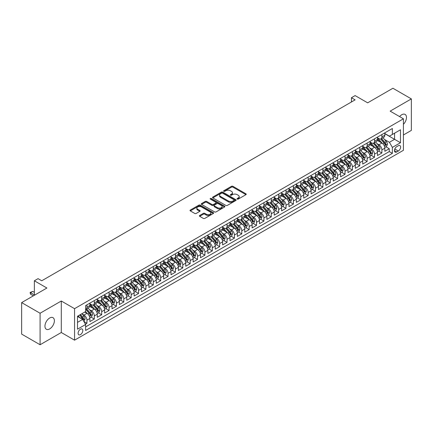 <?xml version="1.0" encoding="UTF-8"?>
<svg xmlns="http://www.w3.org/2000/svg" width="433" height="433" viewBox="0 0 433 433"><rect width="100%" height="100%" fill="white"/><g stroke="black" fill="none" stroke-linecap="round" stroke-linejoin="round"><path stroke-width="0.65" d="M237.241 199.099A0.714 0.411 0 0 0 238.253 199.099L245.944 194.661A1.023 0.59 0 0 0 246.242 194.244A1.023 0.59 0 0 0 245.944 193.827L232.916 186.304A1.023 0.59 0 0 0 231.471 186.304L223.78 190.742A0.714 0.411 0 0 0 223.569 191.034A0.714 0.411 0 0 0 223.78 191.326A0.714 0.411 0 0 0 224.792 191.326L225.788 190.753A3.275 1.889 0 0 1 230.421 190.753L231.503 191.381A3.275 1.889 0 0 1 232.467 192.717A3.275 1.889 0 0 1 231.503 194.054L230.508 194.628A0.714 0.411 0 0 0 230.302 194.92A0.714 0.411 0 0 0 230.508 195.213A0.714 0.411 0 0 0 231.525 195.213L232.516 194.639A3.275 1.889 0 0 1 237.149 194.639L238.237 195.267A3.275 1.889 0 0 1 239.195 196.604A3.275 1.889 0 0 1 238.237 197.941L237.241 198.514A0.714 0.411 0 0 0 237.03 198.807A0.714 0.411 0 0 0 237.241 199.099L237.241 198.514M49.671 328.912A6.674 3.854 120 0 0 54.028 323.029A6.674 3.854 120 0 0 53.005 317.681A6.674 3.854 120 0 0 49.671 318.011A6.674 3.854 120 0 0 45.308 323.895A6.674 3.854 120 0 0 46.331 329.242A6.674 3.854 120 0 0 49.671 328.912M403.421 124.325A6.674 3.854 120 0 0 405.099 114.404A6.674 3.854 120 0 0 401.764 114.734A6.674 3.854 120 0 0 399.599 116.591M80.457 334.639A3.34 1.927 120 0 0 82.633 331.694A3.34 1.927 120 0 0 82.124 329.02A3.34 1.927 120 0 0 80.457 329.188A3.34 1.927 120 0 0 78.276 332.127A3.34 1.927 120 0 0 78.784 334.801A3.34 1.927 120 0 0 80.457 334.639M199.694 215.472A1.023 0.59 0 0 0 199.397 215.888A1.023 0.59 0 0 0 199.694 216.305L203.348 218.416A1.023 0.59 0 0 0 204.798 218.416L213.339 213.485A1.023 0.59 0 0 0 213.637 213.068A1.023 0.59 0 0 0 213.339 212.652L200.311 205.128A1.023 0.59 0 0 0 198.861 205.128L190.32 210.059A1.023 0.59 0 0 0 190.022 210.476A1.023 0.59 0 0 0 190.32 210.893L194.736 213.442A1.023 0.59 0 0 0 196.187 213.442L199.84 211.331A1.023 0.59 0 0 0 200.138 210.914A1.023 0.59 0 0 0 199.84 210.498L197.648 209.231A2.739 1.58 0 0 1 196.847 208.116A2.739 1.58 0 0 1 198.536 206.655A2.739 1.58 0 0 1 201.524 206.996L210.097 211.948A2.739 1.58 0 0 1 210.903 213.068A2.739 1.58 0 0 1 209.209 214.53A2.739 1.58 0 0 1 206.227 214.183L204.798 213.361A1.023 0.59 0 0 0 203.348 213.361L199.694 215.472L199.694 216.305M403.421 134.977L411.35 130.398L411.35 98.897L392.915 88.251L367.66 102.832L355.125 95.596L351.439 97.723L355.125 99.855L41.741 280.784L38.055 278.652L34.369 280.784L34.369 295.257M40.085 313.243L40.085 344.749L61.286 332.506L61.286 301.005L40.085 313.243L21.65 302.602L46.905 288.021L34.369 280.784M61.286 301.005L74.557 308.669L403.421 118.799L403.421 150.3L74.557 340.17L74.557 308.669M411.35 98.897L390.149 111.135L403.421 118.799M225.858 205.421A1.023 0.59 0 0 0 227.309 205.421L235.85 200.49A1.023 0.59 0 0 0 236.147 200.073A1.023 0.59 0 0 0 235.85 199.656L222.822 192.133A1.023 0.59 0 0 0 221.371 192.133L212.83 197.064A1.023 0.59 0 0 0 212.533 197.48A1.023 0.59 0 0 0 212.83 197.897L225.858 205.421M210.622 199.256A0.714 0.411 0 0 1 211.347 199.359L224.581 206.996L216.051 211.921A1.023 0.59 0 0 1 214.606 211.921L201.578 204.398L205.231 202.303L205.231 201.453L201.578 203.559A1.023 0.59 0 0 0 201.275 203.981A1.023 0.59 0 0 0 201.578 204.398L201.578 203.559M205.231 202.303A1.023 0.59 0 0 1 206.682 202.303L206.682 201.453A1.023 0.59 0 0 0 205.231 201.453M206.682 201.453L211.964 204.5A1.023 0.59 0 0 0 213.409 204.5L215.834 203.104A1.023 0.59 0 0 0 216.137 202.682A1.023 0.59 0 0 0 215.834 202.265L210.335 199.088A0.714 0.411 0 0 1 210.124 198.796A0.714 0.411 0 0 1 210.568 198.417A0.714 0.411 0 0 1 211.347 198.503L224.592 206.151A1.023 0.59 0 0 1 224.895 206.568A1.023 0.59 0 0 1 224.592 206.99L224.592 206.151M40.085 344.749L21.65 334.103L21.65 302.602M85.415 324.155L86.946 323.272L83.883 321.502M82.146 313.985L83.997 315.051A4.173 2.409 60 0 1 86.946 320.16L89.896 318.461L89.896 321.567L94.318 319.013L90.962 317.075M89.517 309.725L91.368 310.797A4.173 2.409 60 0 1 94.318 315.906L97.268 314.201L97.268 317.308L101.69 314.753L98.334 312.821M96.889 305.471L98.74 306.537A4.173 2.409 60 0 1 101.69 311.646L104.64 309.947L104.64 313.054L109.067 310.499L105.712 308.561M104.266 301.211L106.117 302.283A4.173 2.409 60 0 1 109.067 307.392L112.017 305.687L112.017 308.794L116.439 306.239L113.083 304.302M111.638 296.957L113.489 298.023A4.173 2.409 60 0 1 116.439 303.132L119.389 301.433L119.389 304.54L123.811 301.985L120.455 300.047M119.01 292.697L120.861 293.769A4.173 2.409 60 0 1 123.811 298.878L126.761 297.173L126.761 300.28L131.188 297.725L127.832 295.788M126.387 288.443L128.238 289.509A4.173 2.409 60 0 1 131.188 294.619L134.138 292.914L134.138 296.026L138.56 293.471L135.204 291.533M133.759 284.183L135.61 285.255A4.173 2.409 60 0 1 138.56 290.364L141.51 288.659L141.51 291.766L145.932 289.212L142.576 287.274M141.131 279.929L142.982 280.995A4.173 2.409 60 0 1 145.932 286.105L148.882 284.4L148.882 287.512L153.309 284.957L149.953 283.02M148.508 275.669L150.359 276.741A4.173 2.409 60 0 1 153.309 281.845L156.259 280.146L156.259 283.252L160.681 280.698L157.325 278.76M155.88 271.415L157.731 272.481A4.173 2.409 60 0 1 160.681 277.591L163.631 275.886L163.631 278.993L168.053 276.443L164.702 274.506M163.252 267.156L165.103 268.227A4.173 2.409 60 0 1 168.053 273.331L171.003 271.632L171.003 274.739L175.43 272.184L172.074 270.246M170.629 262.896L172.48 263.968A4.173 2.409 60 0 1 175.43 269.077L178.38 267.372L178.38 270.479L182.802 267.924L179.446 265.992M178.001 258.642L179.852 259.708A4.173 2.409 60 0 1 182.802 264.817L185.752 263.118L185.752 266.225L190.174 263.67L186.823 261.732M185.373 254.382L187.224 255.454A4.173 2.409 60 0 1 190.174 260.563L193.123 258.858L193.123 261.965L197.551 259.41L194.195 257.478M192.75 250.128L194.601 251.194A4.173 2.409 60 0 1 197.551 256.304L200.501 254.604L200.501 257.711L204.923 255.156L201.567 253.218M200.122 245.868L201.973 246.94A4.173 2.409 60 0 1 204.923 252.049L207.872 250.344L207.872 253.451L212.294 250.896L208.944 248.959M207.494 241.614L209.35 242.68A4.173 2.409 60 0 1 212.294 247.79L215.244 246.085L215.244 249.197L219.672 246.642L216.316 244.705M214.871 237.354L216.722 238.426A4.173 2.409 60 0 1 219.672 243.535L222.622 241.831L222.622 244.937L227.044 242.383L223.688 240.445M222.243 233.1L224.094 234.166A4.173 2.409 60 0 1 227.044 239.276L229.993 237.571L229.993 240.683L234.421 238.128L231.065 236.191M229.62 228.841L231.471 229.912A4.173 2.409 60 0 1 234.421 235.016L237.365 233.317L237.365 236.423L241.793 233.869L238.437 231.931M236.992 224.586L238.843 225.653A4.173 2.409 60 0 1 241.793 230.762L244.742 229.057L244.742 232.169L249.164 229.614L245.809 227.677M244.364 220.327L246.215 221.398A4.173 2.409 60 0 1 249.164 226.502L252.114 224.803L252.114 227.91L256.542 225.355L253.186 223.417M251.741 216.072L253.592 217.139A4.173 2.409 60 0 1 256.542 222.248L259.486 220.543L259.486 223.65L263.913 221.095L260.558 219.163M259.113 211.813L260.964 212.879A4.173 2.409 60 0 1 263.913 217.988L266.863 216.289L266.863 219.396L271.285 216.841L267.93 214.903M266.484 207.553L268.336 208.625A4.173 2.409 60 0 1 271.285 213.734L274.235 212.029L274.235 215.136L278.663 212.581L275.307 210.649M273.862 203.299L275.713 204.365A4.173 2.409 60 0 1 278.663 209.475L281.612 207.775L281.612 210.882L286.034 208.327L282.679 206.389M281.233 199.039L283.085 200.111A4.173 2.409 60 0 1 286.034 205.22L288.984 203.515L288.984 206.622L293.406 204.067L290.05 202.13M288.605 194.785L290.456 195.851A4.173 2.409 60 0 1 293.406 200.961L296.356 199.261L296.356 202.368L300.783 199.813L297.428 197.876M295.983 190.525L297.834 191.597A4.173 2.409 60 0 1 300.783 196.706L303.733 195.002L303.733 198.108L308.155 195.554L304.8 193.616M303.354 186.271L305.205 187.337A4.173 2.409 60 0 1 308.155 192.447L311.105 190.742L311.105 193.854L315.527 191.299L312.171 189.362M310.726 182.012L312.577 183.083A4.173 2.409 60 0 1 315.527 188.193L318.477 186.488L318.477 189.594L322.904 187.04L319.549 185.102M318.103 177.757L319.955 178.824A4.173 2.409 60 0 1 322.904 183.933L325.854 182.228L325.854 185.34L330.276 182.786L326.92 180.848M325.475 173.498L327.326 174.569A4.173 2.409 60 0 1 330.276 179.673L333.226 177.974L333.226 181.081L337.648 178.526L334.292 176.588M332.847 169.243L334.698 170.31A4.173 2.409 60 0 1 337.648 175.419L340.598 173.714L340.598 176.821L345.025 174.272L341.669 172.334M340.224 164.984L342.075 166.05A4.173 2.409 60 0 1 345.025 171.159L347.975 169.46L347.975 172.567L352.397 170.012L349.041 168.074M347.596 160.724L349.447 161.796A4.173 2.409 60 0 1 352.397 166.905L355.347 165.2L355.347 168.307L359.769 165.752L356.419 163.82M354.968 156.47L356.819 157.536A4.173 2.409 60 0 1 359.769 162.646L362.719 160.946L362.719 164.053L367.146 161.498L363.79 159.561M362.345 152.21L364.196 153.282A4.173 2.409 60 0 1 367.146 158.391L370.096 156.686L370.096 159.793L374.518 157.239L371.162 155.301M369.717 147.956L371.568 149.022A4.173 2.409 60 0 1 374.518 154.132L377.468 152.432L377.468 155.539L381.89 152.984L381.89 149.878A4.173 2.409 -120 0 0 378.94 144.768L377.089 143.696M378.539 151.047L381.89 152.984M89.896 318.461A4.173 2.409 -120 0 0 86.946 313.351L84.733 312.074M97.268 314.201A4.173 2.409 -120 0 0 94.318 309.092L89.755 306.461M104.64 309.947A4.173 2.409 -120 0 0 101.69 304.837L97.133 302.202M112.017 305.687A4.173 2.409 -120 0 0 109.067 300.578L104.505 297.947M119.389 301.433A4.173 2.409 -120 0 0 116.439 296.324L111.876 293.688M126.761 297.173A4.173 2.409 -120 0 0 123.811 292.064L119.254 289.433M134.138 292.914A4.173 2.409 -120 0 0 131.188 287.81L126.625 285.174M141.51 288.659A4.173 2.409 -120 0 0 138.56 283.55L133.997 280.92M148.882 284.4A4.173 2.409 -120 0 0 145.932 279.296L141.374 276.66M156.259 280.146A4.173 2.409 -120 0 0 153.309 275.036L148.746 272.406M163.631 275.886A4.173 2.409 -120 0 0 160.681 270.777L156.124 268.146M171.003 271.632A4.173 2.409 -120 0 0 168.053 266.522L163.495 263.886M178.38 267.372A4.173 2.409 -120 0 0 175.43 262.263L170.867 259.632M185.752 263.118A4.173 2.409 -120 0 0 182.802 258.008L178.244 255.373M193.123 258.858A4.173 2.409 -120 0 0 190.174 253.749L185.616 251.118M200.501 254.604A4.173 2.409 -120 0 0 197.551 249.495L192.988 246.859M207.872 250.344A4.173 2.409 -120 0 0 204.923 245.235L200.365 242.604M215.244 246.085A4.173 2.409 -120 0 0 212.294 240.981L207.737 238.345M222.622 241.831A4.173 2.409 -120 0 0 219.672 236.721L215.109 234.091M229.993 237.571A4.173 2.409 -120 0 0 227.044 232.467L222.486 229.831M237.365 233.317A4.173 2.409 -120 0 0 234.421 228.207L229.858 225.577M244.742 229.057A4.173 2.409 -120 0 0 241.793 223.948L237.23 221.317M252.114 224.803A4.173 2.409 -120 0 0 249.164 219.693L244.607 217.057M259.486 220.543A4.173 2.409 -120 0 0 256.542 215.434L251.979 212.803M266.863 216.289A4.173 2.409 -120 0 0 263.913 211.18L259.351 208.544M274.235 212.029A4.173 2.409 -120 0 0 271.285 206.92L266.728 204.289M281.612 207.775A4.173 2.409 -120 0 0 278.663 202.666L274.1 200.03M288.984 203.515A4.173 2.409 -120 0 0 286.034 198.406L281.472 195.776M296.356 199.261A4.173 2.409 -120 0 0 293.406 194.152L288.849 191.516M303.733 195.002A4.173 2.409 -120 0 0 300.783 189.892L296.221 187.262M311.105 190.742A4.173 2.409 -120 0 0 308.155 185.638L303.593 183.002M318.477 186.488A4.173 2.409 -120 0 0 315.527 181.378L310.97 178.748M325.854 182.228A4.173 2.409 -120 0 0 322.904 177.119L318.342 174.488M333.226 177.974A4.173 2.409 -120 0 0 330.276 172.864L325.713 170.234M340.598 173.714A4.173 2.409 -120 0 0 337.648 168.605L333.091 165.974M347.975 169.46A4.173 2.409 -120 0 0 345.025 164.351L340.462 161.715M355.347 165.2A4.173 2.409 -120 0 0 352.397 160.091L347.84 157.46M362.719 160.946A4.173 2.409 -120 0 0 359.769 155.837L355.212 153.201M370.096 156.686A4.173 2.409 -120 0 0 367.146 151.577L362.583 148.947M377.468 152.432A4.173 2.409 -120 0 0 374.518 147.323L369.961 144.687M398.333 145.748L396.715 146.684A3.231 1.867 120 0 0 394.604 149.531A3.231 1.867 120 0 0 395.096 152.124A3.231 1.867 120 0 0 396.715 151.961L398.333 151.025A3.231 1.867 120 0 0 400.449 148.178A3.231 1.867 120 0 0 399.951 145.585A3.231 1.867 120 0 0 398.333 145.748M77.507 322.374L82.665 319.397L85.615 324.506L85.615 330.466L392.363 153.369L392.363 147.404L389.413 142.3L384.466 139.442M85.615 324.506L77.507 329.188L77.507 316.247L85.615 311.56L85.615 305.601L392.363 128.504L392.363 134.463L400.476 129.781L400.476 142.722L392.363 147.404M89.896 303.814L91.368 304.664A4.173 2.409 60 0 0 93.452 304.87L96.402 303.17A4.173 2.409 -120 0 0 97.268 301.26L97.268 298.878M97.268 299.555L98.74 300.41A4.173 2.409 60 0 0 100.829 300.616L103.779 298.911A4.173 2.409 -120 0 0 104.64 297.006L104.64 294.619M104.64 295.301L106.117 296.15A4.173 2.409 60 0 0 108.201 296.356L111.151 294.656A4.173 2.409 -120 0 0 112.017 292.746L112.017 290.359M112.017 291.041L113.489 291.896A4.173 2.409 60 0 0 115.573 292.102L118.523 290.397A4.173 2.409 -120 0 0 119.389 288.486L119.389 286.105M119.389 286.787L120.861 287.636A4.173 2.409 60 0 0 122.95 287.842L125.9 286.143A4.173 2.409 -120 0 0 126.761 284.232L126.761 281.845M126.761 282.527L128.238 283.382A4.173 2.409 60 0 0 130.322 283.588L133.272 281.883A4.173 2.409 -120 0 0 134.138 279.972L134.138 277.591M134.138 278.273L135.61 279.123A4.173 2.409 60 0 0 137.694 279.328L140.644 277.629A4.173 2.409 -120 0 0 141.51 275.718L141.51 273.331M141.51 274.013L142.982 274.868A4.173 2.409 60 0 0 145.071 275.074L148.021 273.369A4.173 2.409 -120 0 0 148.882 271.459L148.882 269.077M148.882 269.759L150.359 270.609A4.173 2.409 60 0 0 152.443 270.814L155.393 269.115A4.173 2.409 -120 0 0 156.259 267.204L156.259 264.817M156.259 265.499L157.731 266.349A4.173 2.409 60 0 0 159.815 266.56L162.765 264.855A4.173 2.409 -120 0 0 163.631 262.945L163.631 260.563M163.631 261.245L165.103 262.095A4.173 2.409 60 0 0 167.192 262.301L170.142 260.596A4.173 2.409 -120 0 0 171.003 258.69L171.003 256.304M171.003 256.986L172.48 257.835A4.173 2.409 60 0 0 174.564 258.041L177.514 256.341A4.173 2.409 -120 0 0 178.38 254.431L178.38 252.049M178.38 252.726L179.852 253.581A4.173 2.409 60 0 0 181.936 253.787L184.886 252.082A4.173 2.409 -120 0 0 185.752 250.177L185.752 247.79M185.752 248.472L187.224 249.321A4.173 2.409 60 0 0 189.313 249.527L192.263 247.828A4.173 2.409 -120 0 0 193.123 245.917L193.123 243.535M193.123 244.212L194.601 245.067A4.173 2.409 60 0 0 196.685 245.273L199.635 243.568A4.173 2.409 -120 0 0 200.501 241.657L200.501 239.276M200.501 239.958L201.973 240.808A4.173 2.409 60 0 0 204.062 241.013L207.006 239.314A4.173 2.409 -120 0 0 207.872 237.403L207.872 235.016M207.872 235.698L209.35 236.553A4.173 2.409 60 0 0 211.434 236.759L214.384 235.054A4.173 2.409 -120 0 0 215.244 233.143L215.244 230.762M215.244 231.444L216.722 232.294A4.173 2.409 60 0 0 218.806 232.499L221.756 230.8A4.173 2.409 -120 0 0 222.622 228.889L222.622 226.502M222.622 227.184L224.094 228.039A4.173 2.409 60 0 0 226.183 228.245L229.127 226.54A4.173 2.409 -120 0 0 229.993 224.63L229.993 222.248M229.993 222.93L231.471 223.78A4.173 2.409 60 0 0 233.555 223.985L236.505 222.286A4.173 2.409 -120 0 0 237.365 220.375L237.365 217.988M237.365 218.67L238.843 219.52A4.173 2.409 60 0 0 240.927 219.731L243.876 218.026A4.173 2.409 -120 0 0 244.742 216.116L244.742 213.734M244.742 214.416L246.215 215.266A4.173 2.409 60 0 0 248.304 215.472L251.254 213.767A4.173 2.409 -120 0 0 252.114 211.861L252.114 209.475M252.114 210.157L253.592 211.006A4.173 2.409 60 0 0 255.676 211.217L258.625 209.512A4.173 2.409 -120 0 0 259.486 207.602L259.486 205.22M259.486 205.897L260.964 206.752A4.173 2.409 60 0 0 263.048 206.958L265.997 205.253A4.173 2.409 -120 0 0 266.863 203.348L266.863 200.961M266.863 201.643L268.336 202.492A4.173 2.409 60 0 0 270.425 202.698L273.375 200.999A4.173 2.409 -120 0 0 274.235 199.088L274.235 196.706M274.235 197.383L275.713 198.238A4.173 2.409 60 0 0 277.797 198.444L280.746 196.739A4.173 2.409 -120 0 0 281.612 194.828L281.612 192.447M281.612 193.129L283.085 193.979A4.173 2.409 60 0 0 285.168 194.184L288.118 192.485A4.173 2.409 -120 0 0 288.984 190.574L288.984 188.187M288.984 188.869L290.456 189.724A4.173 2.409 60 0 0 292.546 189.93L295.495 188.225A4.173 2.409 -120 0 0 296.356 186.314L296.356 183.933M296.356 184.615L297.834 185.465A4.173 2.409 60 0 0 299.917 185.67L302.867 183.971A4.173 2.409 -120 0 0 303.733 182.06L303.733 179.673M303.733 180.355L305.205 181.21A4.173 2.409 60 0 0 307.289 181.416L310.239 179.711A4.173 2.409 -120 0 0 311.105 177.801L311.105 175.419M311.105 176.101L312.577 176.951A4.173 2.409 60 0 0 314.667 177.157L317.616 175.457A4.173 2.409 -120 0 0 318.477 173.546L318.477 171.159M318.477 171.841L319.955 172.691A4.173 2.409 60 0 0 322.038 172.902L324.988 171.197A4.173 2.409 -120 0 0 325.854 169.287L325.854 166.905M325.854 167.587L327.326 168.437A4.173 2.409 60 0 0 329.41 168.643L332.36 166.938A4.173 2.409 -120 0 0 333.226 165.033L333.226 162.646M333.226 163.328L334.698 164.177A4.173 2.409 60 0 0 336.787 164.388L339.737 162.684A4.173 2.409 -120 0 0 340.598 160.773L340.598 158.391M340.598 159.073L342.075 159.923A4.173 2.409 60 0 0 344.159 160.129L347.109 158.424A4.173 2.409 -120 0 0 347.975 156.519L347.975 154.132M347.975 154.814L349.447 155.664A4.173 2.409 60 0 0 351.531 155.869L354.481 154.17A4.173 2.409 -120 0 0 355.347 152.259L355.347 149.878M355.347 150.554L356.819 151.409A4.173 2.409 60 0 0 358.908 151.615L361.858 149.91A4.173 2.409 -120 0 0 362.719 147.999L362.719 145.618M362.719 146.3L364.196 147.15A4.173 2.409 60 0 0 366.28 147.355L369.23 145.656A4.173 2.409 -120 0 0 370.096 143.745L370.096 141.358M370.096 142.04L371.568 142.895A4.173 2.409 60 0 0 373.652 143.101L376.602 141.396A4.173 2.409 -120 0 0 377.468 139.486L377.468 137.104M85.615 326.888L389.267 151.577L389.267 148.725L384.84 151.279L384.84 148.173A4.173 2.409 -120 0 0 381.89 143.063L377.332 140.433M377.468 137.786L378.94 138.636A4.173 2.409 -120 0 0 381.029 138.841A4.173 2.409 -120 0 0 381.89 136.931L381.89 134.549M381.029 138.841L383.979 137.142A4.173 2.409 -120 0 0 384.84 135.231L384.84 132.844M86.946 304.837L86.946 307.219A4.173 2.409 60 0 1 86.08 309.13A4.173 2.409 60 0 1 85.615 309.297M86.08 309.13L89.03 307.425A4.173 2.409 -120 0 0 89.896 305.519L89.896 303.132M94.318 300.578L94.318 302.965A4.173 2.409 60 0 1 93.452 304.87M101.69 296.324L101.69 298.705A4.173 2.409 60 0 1 100.829 300.616M109.067 292.064L109.067 294.451A4.173 2.409 60 0 1 108.201 296.356M116.439 287.81L116.439 290.191A4.173 2.409 60 0 1 115.573 292.102M123.811 283.55L123.811 285.937A4.173 2.409 60 0 1 122.95 287.842M131.188 279.29L131.188 281.677A4.173 2.409 60 0 1 130.322 283.588M138.56 275.036L138.56 277.418A4.173 2.409 60 0 1 137.694 279.328M145.932 270.777L145.932 273.163A4.173 2.409 60 0 1 145.071 275.074M153.309 266.522L153.309 268.904A4.173 2.409 60 0 1 152.443 270.814M160.681 262.263L160.681 264.65A4.173 2.409 60 0 1 159.815 266.56M168.053 258.008L168.053 260.39A4.173 2.409 60 0 1 167.192 262.301M175.43 253.749L175.43 256.136A4.173 2.409 60 0 1 174.564 258.041M182.802 249.495L182.802 251.876A4.173 2.409 60 0 1 181.936 253.787M190.174 245.235L190.174 247.622A4.173 2.409 60 0 1 189.313 249.527M197.551 240.981L197.551 243.362A4.173 2.409 60 0 1 196.685 245.273M204.923 236.721L204.923 239.108A4.173 2.409 60 0 1 204.062 241.013M212.294 232.467L212.294 234.848A4.173 2.409 60 0 1 211.434 236.759M219.672 228.207L219.672 230.589A4.173 2.409 60 0 1 218.806 232.499M227.044 223.948L227.044 226.335A4.173 2.409 60 0 1 226.183 228.245M234.421 219.693L234.421 222.075A4.173 2.409 60 0 1 233.555 223.985M241.793 215.434L241.793 217.821A4.173 2.409 60 0 1 240.927 219.731M249.164 211.18L249.164 213.561A4.173 2.409 60 0 1 248.304 215.472M256.542 206.92L256.542 209.307A4.173 2.409 60 0 1 255.676 211.217M263.913 202.666L263.913 205.047A4.173 2.409 60 0 1 263.048 206.958M271.285 198.406L271.285 200.793A4.173 2.409 60 0 1 270.425 202.698M278.663 194.152L278.663 196.533A4.173 2.409 60 0 1 277.797 198.444M286.034 189.892L286.034 192.279A4.173 2.409 60 0 1 285.168 194.184M293.406 185.638L293.406 188.019A4.173 2.409 60 0 1 292.546 189.93M300.783 181.378L300.783 183.76A4.173 2.409 60 0 1 299.917 185.67M308.155 177.119L308.155 179.506A4.173 2.409 60 0 1 307.289 181.416M315.527 172.864L315.527 175.246A4.173 2.409 60 0 1 314.667 177.157M322.904 168.605L322.904 170.992A4.173 2.409 60 0 1 322.038 172.902M330.276 164.351L330.276 166.732A4.173 2.409 60 0 1 329.41 168.643M337.648 160.091L337.648 162.478A4.173 2.409 60 0 1 336.787 164.388M345.025 155.837L345.025 158.218A4.173 2.409 60 0 1 344.159 160.129M352.397 151.577L352.397 153.964A4.173 2.409 60 0 1 351.531 155.869M359.769 147.323L359.769 149.704A4.173 2.409 60 0 1 358.908 151.615M367.146 143.063L367.146 145.45A4.173 2.409 60 0 1 366.28 147.355M374.518 138.809L374.518 141.19A4.173 2.409 60 0 1 373.652 143.101M374.518 154.132L374.518 157.239M367.146 158.391L367.146 161.498M359.769 162.646L359.769 165.752M352.397 166.905L352.397 170.012M345.025 171.159L345.025 174.272M337.648 175.419L337.648 178.526M330.276 179.673L330.276 182.786M322.904 183.933L322.904 187.04M315.527 188.193L315.527 191.299M308.155 192.447L308.155 195.554M300.783 196.706L300.783 199.813M293.406 200.961L293.406 204.067M286.034 205.22L286.034 208.327M278.663 209.475L278.663 212.581M271.285 213.734L271.285 216.841M263.913 217.988L263.913 221.095M256.542 222.248L256.542 225.355M249.164 226.502L249.164 229.614M241.793 230.762L241.793 233.869M234.421 235.016L234.421 238.128M227.044 239.276L227.044 242.383M219.672 243.535L219.672 246.642M212.294 247.79L212.294 250.896M204.923 252.049L204.923 255.156M197.551 256.304L197.551 259.41M190.174 260.563L190.174 263.67M182.802 264.817L182.802 267.924M175.43 269.077L175.43 272.184M168.053 273.331L168.053 276.443M160.681 277.591L160.681 280.698M153.309 281.845L153.309 284.957M145.932 286.105L145.932 289.212M138.56 290.364L138.56 293.471M131.188 294.619L131.188 297.725M123.811 298.878L123.811 301.985M116.439 303.132L116.439 306.239M109.067 307.392L109.067 310.499M101.69 311.646L101.69 314.753M94.318 315.906L94.318 319.013M86.946 320.16L86.946 323.272M82.665 319.397L77.507 316.415M389.413 142.3L394.577 139.318L394.577 133.185L400.476 129.781M384.84 133.7L400.476 142.722M384.84 133.526L389.413 136.168L392.363 134.463M61.286 332.506L74.557 340.17M351.439 97.723L351.439 101.982M385.911 146.787L389.267 148.725M389.267 151.577L392.363 153.369M237.528 199.202L238.237 198.79A3.275 1.889 0 0 0 239.195 197.453L239.195 196.604M232.467 192.717L232.467 193.567A3.275 1.889 0 0 1 231.503 194.904L230.794 195.315M245.944 193.827L245.944 194.661L232.916 187.153A1.023 0.59 0 0 0 231.471 187.153L224.067 191.429M235.833 200.495L222.822 192.983A1.023 0.59 0 0 0 221.371 192.983L212.847 197.908M234.036 200.365A0.714 0.411 0 0 0 234.248 200.073A0.714 0.411 0 0 0 234.036 199.781L222.6 193.178A0.714 0.411 0 0 0 221.588 193.178L220.538 193.784A3.275 1.889 0 0 0 219.58 195.121A3.275 1.889 0 0 0 220.538 196.458L228.359 200.972A3.275 1.889 0 0 0 232.986 200.972L234.036 200.365L234.036 201.215A0.714 0.411 0 0 0 234.248 200.923L234.248 200.073M219.58 195.121L219.58 195.97A3.275 1.889 0 0 0 220.538 197.307L220.538 196.458M234.036 201.215L232.986 201.821A3.275 1.889 0 0 1 228.359 201.821L220.538 197.307M206.682 202.303L211.964 205.35A1.023 0.59 0 0 0 213.409 205.35L215.834 203.954A1.023 0.59 0 0 0 216.137 203.537L216.137 202.682M217.447 207.667A2.739 1.58 0 0 0 220.429 208.008A2.739 1.58 0 0 0 222.118 206.546A2.739 1.58 0 0 0 221.317 205.431L218.297 203.689A1.023 0.59 0 0 0 216.846 203.689L214.422 205.085A1.023 0.59 0 0 0 214.124 205.502A1.023 0.59 0 0 0 214.422 205.924L217.447 207.667L217.447 208.517A2.739 1.58 0 0 0 220.429 208.863A2.739 1.58 0 0 0 222.118 207.402L222.118 206.546M214.124 205.502L214.124 206.357A1.023 0.59 0 0 0 214.422 206.774L214.422 205.924M217.447 208.517L214.422 206.774M210.903 213.068L210.903 213.918A2.739 1.58 0 0 1 209.209 215.38A2.739 1.58 0 0 1 206.227 215.039L204.798 214.211A1.023 0.59 0 0 0 203.348 214.211L199.71 216.316M196.847 208.116L196.847 208.966A2.739 1.58 0 0 0 197.648 210.086L197.648 209.231M199.84 210.498L199.84 211.331L197.648 210.086M213.339 212.652L213.339 213.485L200.311 205.978A1.023 0.59 0 0 0 198.861 205.978L190.336 210.903L190.32 210.059M384.78 147.442L386.685 146.343L387.421 144.211A2.766 1.597 -120 0 0 386.344 141.618L382.978 137.716M382.301 143.334L378.307 138.706A7.978 4.606 -120 0 0 377.468 137.829M380.109 142.035L377.874 139.448A6.619 3.821 -120 0 0 377.468 139.004M380.65 138.993L384.06 142.939A2.766 1.597 60 0 1 385.045 144.844L385.927 144.33A2.766 1.597 -120 0 0 384.942 142.43L381.576 138.528M380.851 138.928L384.515 143.166A1.407 0.812 60 0 1 384.867 143.718L385.927 144.33M385.045 144.844L385.246 145.169M377.408 151.702L379.313 150.597L380.05 148.47A2.766 1.597 -120 0 0 378.972 145.878L375.606 141.975M374.929 147.588L370.935 142.966A7.978 4.606 -120 0 0 370.096 142.089M372.737 146.294L370.502 143.707A6.619 3.821 -120 0 0 370.096 143.258M373.278 143.253L376.688 147.193A2.766 1.597 60 0 1 377.673 149.098L378.556 148.589A2.766 1.597 -120 0 0 377.571 146.684L374.204 142.782M373.479 143.188L377.143 147.426A1.407 0.812 60 0 1 377.495 147.978L378.556 148.589M377.673 149.098L377.874 149.428M370.031 155.956L371.936 154.857L372.672 152.73A2.766 1.597 -120 0 0 371.601 150.132L368.229 146.235M367.552 151.848L363.558 147.22A7.978 4.606 -120 0 0 362.719 146.343M365.365 150.549L363.13 147.962A6.619 3.821 -120 0 0 362.719 147.518M365.907 147.507L369.311 151.453A2.766 1.597 60 0 1 370.296 153.358L371.184 152.844A2.766 1.597 -120 0 0 370.199 150.944L366.827 147.041M366.107 147.442L369.766 151.68A1.407 0.812 60 0 1 370.123 152.232L371.184 152.844M370.296 153.358L370.496 153.683M362.659 160.215L364.564 159.111L365.3 156.984A2.766 1.597 -120 0 0 364.223 154.392L360.857 150.489M360.18 156.107L356.186 151.48A7.978 4.606 -120 0 0 355.347 150.603M357.988 154.808L355.753 152.221A6.619 3.821 -120 0 0 355.347 151.777M358.529 151.766L361.939 155.712A2.766 1.597 60 0 1 362.924 157.612L363.807 157.103A2.766 1.597 -120 0 0 362.822 155.198L359.455 151.296M358.73 151.702L362.394 155.94A1.407 0.812 60 0 1 362.746 156.492L363.807 157.103M362.924 157.612L363.125 157.942M355.287 164.47L357.193 163.371L357.929 161.244A2.766 1.597 -120 0 0 356.852 158.646L353.48 154.749M352.808 160.362L348.814 155.734A7.978 4.606 -120 0 0 347.975 154.857M350.616 159.063L348.381 156.475A6.619 3.821 -120 0 0 347.975 156.032M351.158 156.021L354.567 159.966A2.766 1.597 60 0 1 355.553 161.872L356.435 161.357A2.766 1.597 -120 0 0 355.45 159.458L352.083 155.555M351.358 155.956L355.022 160.199A1.407 0.812 60 0 1 355.374 160.746L356.435 161.357M355.553 161.872L355.753 162.196M347.91 168.729L349.815 167.631L350.551 165.498A2.766 1.597 -120 0 0 349.48 162.905L346.108 159.003M345.431 164.621L341.437 159.994A7.978 4.606 -120 0 0 340.598 159.117M343.245 163.322L341.009 160.735A6.619 3.821 -120 0 0 340.598 160.291M343.786 160.28L347.19 164.226A2.766 1.597 60 0 1 348.175 166.126L349.063 165.617A2.766 1.597 -120 0 0 348.078 163.712L344.706 159.815M343.986 160.215L347.645 164.453A1.407 0.812 60 0 1 348.002 165.005L349.063 165.617M348.175 166.126L348.376 166.456M340.538 172.984L342.443 171.885L343.18 169.758A2.766 1.597 -120 0 0 342.102 167.16L338.736 163.263M338.059 168.875L334.065 164.253A7.978 4.606 -120 0 0 333.226 163.371M335.867 167.576L333.632 164.989A6.619 3.821 -120 0 0 333.226 164.545M336.409 164.535L339.818 168.48A2.766 1.597 60 0 1 340.803 170.386L341.686 169.877A2.766 1.597 -120 0 0 340.701 167.972L337.334 164.069M336.609 164.47L340.273 168.713A1.407 0.812 60 0 1 340.625 169.26L341.686 169.877M340.803 170.386L341.004 170.71M333.161 177.243L335.072 176.144L335.808 174.012A2.766 1.597 -120 0 0 334.731 171.419L331.359 167.517M330.688 173.135L326.693 168.507A7.978 4.606 -120 0 0 325.854 167.631M328.495 171.836L326.26 169.249A6.619 3.821 -120 0 0 325.854 168.805M329.037 168.794L332.447 172.74A2.766 1.597 60 0 1 333.432 174.64L334.314 174.131A2.766 1.597 -120 0 0 333.329 172.226L329.962 168.329M329.237 168.729L332.896 172.967A1.407 0.812 60 0 1 333.253 173.519L334.314 174.131M333.432 174.64L333.632 174.97M325.789 181.497L327.694 180.399L328.43 178.272A2.766 1.597 -120 0 0 327.359 175.674L323.987 171.777M323.31 177.389L319.316 172.767A7.978 4.606 -120 0 0 318.477 171.89M321.124 176.09L318.888 173.503A6.619 3.821 -120 0 0 318.477 173.059M321.665 173.048L325.069 176.994A2.766 1.597 60 0 1 326.054 178.899L326.942 178.391A2.766 1.597 -120 0 0 325.957 176.485L322.585 172.583M321.865 172.984L325.524 177.227A1.407 0.812 60 0 1 325.881 177.774L326.942 178.391M326.054 178.899L326.255 179.23M318.417 185.757L320.323 184.658L321.059 182.526A2.766 1.597 -120 0 0 319.982 179.933L316.615 176.031M315.938 181.649L311.944 177.021A7.978 4.606 -120 0 0 311.105 176.144M313.746 180.35L311.511 177.763A6.619 3.821 -120 0 0 311.105 177.319M314.288 177.308L317.698 181.254A2.766 1.597 60 0 1 318.683 183.159L319.565 182.645A2.766 1.597 -120 0 0 318.58 180.74L315.213 176.843M314.488 177.243L318.152 181.481A1.407 0.812 60 0 1 318.504 182.033L319.565 182.645M318.683 183.159L318.883 183.484M311.04 190.011L312.945 188.912L313.687 186.785A2.766 1.597 -120 0 0 312.61 184.193L309.238 180.29M308.567 185.903L304.567 181.281A7.978 4.606 -120 0 0 303.733 180.404M306.375 184.61L304.139 182.017A6.619 3.821 -120 0 0 303.733 181.573M306.916 181.562L310.326 185.508A2.766 1.597 60 0 1 311.311 187.413L312.193 186.904A2.766 1.597 -120 0 0 311.208 184.999L307.841 181.097M307.116 181.503L310.775 185.741A1.407 0.812 60 0 1 311.132 186.287L312.193 186.904M311.311 187.413L311.511 187.743M303.668 194.271L305.574 193.172L306.31 191.04A2.766 1.597 -120 0 0 305.238 188.447L301.866 184.545M301.189 190.163L297.195 185.535A7.978 4.606 -120 0 0 296.356 184.658M298.997 188.864L296.767 186.277A6.619 3.821 -120 0 0 296.356 185.833M299.544 185.822L302.948 189.768A2.766 1.597 60 0 1 303.934 191.673L304.821 191.159A2.766 1.597 -120 0 0 303.836 189.259L300.464 185.356M299.744 185.757L303.403 189.995A1.407 0.812 60 0 1 303.76 190.547L304.821 191.159M303.934 191.673L304.134 191.998M296.296 198.531L298.202 197.426L298.938 195.299A2.766 1.597 -120 0 0 297.861 192.707L294.494 188.804M293.818 194.417L289.823 189.795A7.978 4.606 -120 0 0 288.984 188.918M291.625 193.123L289.39 190.536A6.619 3.821 -120 0 0 288.984 190.087M292.167 190.082L295.577 194.022A2.766 1.597 60 0 1 296.562 195.927L297.444 195.418A2.766 1.597 -120 0 0 296.459 193.513L293.092 189.611M292.367 190.017L296.031 194.255A1.407 0.812 60 0 1 296.383 194.807L297.444 195.418M296.562 195.927L296.762 196.257M288.919 202.785L290.824 201.686L291.566 199.559A2.766 1.597 -120 0 0 290.489 196.961L287.117 193.058M286.446 198.677L282.446 194.049A7.978 4.606 -120 0 0 281.612 193.172M284.254 197.378L282.018 194.79A6.619 3.821 -120 0 0 281.612 194.347M284.795 194.336L288.199 198.282A2.766 1.597 60 0 1 289.19 200.187L290.072 199.673A2.766 1.597 -120 0 0 289.087 197.773L285.72 193.87M284.995 194.271L288.654 198.509A1.407 0.812 60 0 1 289.011 199.061L290.072 199.673M289.19 200.187L289.39 200.511M281.547 207.044L283.453 205.94L284.189 203.813A2.766 1.597 -120 0 0 283.112 201.221L279.745 197.318M279.069 202.936L275.074 198.309A7.978 4.606 -120 0 0 274.235 197.432M276.876 201.637L274.646 199.05A6.619 3.821 -120 0 0 274.235 198.601M277.423 198.595L280.828 202.541A2.766 1.597 60 0 1 281.813 204.441L282.7 203.932A2.766 1.597 -120 0 0 281.715 202.027L278.343 198.125M277.623 198.531L281.282 202.768A1.407 0.812 60 0 1 281.639 203.321L282.7 203.932M281.813 204.441L282.013 204.771M274.176 211.299L276.081 210.2L276.817 208.073A2.766 1.597 -120 0 0 275.74 205.475L272.373 201.578M271.697 207.191L267.702 202.563A7.978 4.606 -120 0 0 266.863 201.686M269.505 205.891L267.269 203.304A6.619 3.821 -120 0 0 266.863 202.861M270.046 202.85L273.456 206.795A2.766 1.597 60 0 1 274.441 208.701L275.323 208.186A2.766 1.597 -120 0 0 274.338 206.287L270.971 202.384M270.246 202.785L273.91 207.023A1.407 0.812 60 0 1 274.262 207.575L275.323 208.186M274.441 208.701L274.641 209.025M266.798 215.558L268.704 214.454L269.445 212.327A2.766 1.597 -120 0 0 268.368 209.734L264.996 205.832M264.325 211.45L260.325 206.822A7.978 4.606 -120 0 0 259.486 205.946M262.133 210.151L259.897 207.564A6.619 3.821 -120 0 0 259.486 207.12M262.674 207.109L266.079 211.055A2.766 1.597 60 0 1 267.064 212.955L267.951 212.446A2.766 1.597 -120 0 0 266.966 210.541L263.594 206.644M262.874 207.044L266.533 211.282A1.407 0.812 60 0 1 266.89 211.834L267.951 212.446M267.064 212.955L267.269 213.285M259.427 219.812L261.332 218.714L262.068 216.587A2.766 1.597 -120 0 0 260.991 213.989L257.624 210.092M256.948 215.704L252.953 211.082A7.978 4.606 -120 0 0 252.114 210.2M254.756 214.405L252.526 211.818A6.619 3.821 -120 0 0 252.114 211.374M255.302 211.364L258.707 215.309A2.766 1.597 60 0 1 259.692 217.214L260.579 216.7A2.766 1.597 -120 0 0 259.594 214.8L256.222 210.898M255.502 211.299L259.161 215.542A1.407 0.812 60 0 1 259.519 216.089L260.579 216.7M259.692 217.214L259.892 217.539M252.055 224.072L253.96 222.973L254.696 220.841A2.766 1.597 -120 0 0 253.619 218.248L250.252 214.346M249.576 219.964L245.581 215.336A7.978 4.606 -120 0 0 244.742 214.459M247.384 218.665L245.148 216.078A6.619 3.821 -120 0 0 244.742 215.634M247.925 215.623L251.335 219.569A2.766 1.597 60 0 1 252.32 221.469L253.202 220.96A2.766 1.597 -120 0 0 252.217 219.055L248.851 215.158M248.125 215.558L251.79 219.796A1.407 0.812 60 0 1 252.141 220.348L253.202 220.96M252.32 221.469L252.52 221.799M244.677 228.326L246.583 227.228L247.324 225.1A2.766 1.597 -120 0 0 246.247 222.502L242.875 218.605M242.204 224.218L238.204 219.596A7.978 4.606 -120 0 0 237.365 218.719M240.012 222.919L237.777 220.332A6.619 3.821 -120 0 0 237.365 219.888M240.553 219.877L243.958 223.823A2.766 1.597 60 0 1 244.943 225.728L245.83 225.22A2.766 1.597 -120 0 0 244.845 223.314L241.473 219.412M240.753 219.812L244.412 224.056A1.407 0.812 60 0 1 244.769 224.603L245.83 225.22M244.943 225.728L245.148 226.053M237.306 232.586L239.211 231.487L239.947 229.355A2.766 1.597 -120 0 0 238.87 226.762L235.503 222.86M234.827 228.478L230.832 223.85A7.978 4.606 -120 0 0 229.993 222.973M232.635 227.179L230.399 224.592A6.619 3.821 -120 0 0 229.993 224.148M233.176 224.137L236.586 228.083A2.766 1.597 60 0 1 237.571 229.983L238.459 229.474A2.766 1.597 -120 0 0 237.473 227.569L234.101 223.672M233.376 224.072L237.04 228.31A1.407 0.812 60 0 1 237.398 228.862L238.459 229.474M237.571 229.983L237.771 230.313M229.934 236.84L231.839 235.741L232.575 233.614A2.766 1.597 -120 0 0 231.498 231.022L228.131 227.119M227.455 232.732L223.46 228.11A7.978 4.606 -120 0 0 222.622 227.233M225.263 231.439L223.027 228.846A6.619 3.821 -120 0 0 222.622 228.402M225.804 228.391L229.214 232.337A2.766 1.597 60 0 1 230.199 234.242L231.081 233.733A2.766 1.597 -120 0 0 230.096 231.828L226.73 227.926M226.004 228.326L229.669 232.57A1.407 0.812 60 0 1 230.02 233.116L231.081 233.733M230.199 234.242L230.399 234.572M222.557 241.1L224.462 240.001L225.203 237.869A2.766 1.597 -120 0 0 224.126 235.276L220.754 231.374M220.083 236.992L216.083 232.364A7.978 4.606 -120 0 0 215.244 231.487M217.891 235.693L215.656 233.106A6.619 3.821 -120 0 0 215.244 232.662M218.432 232.651L221.837 236.597A2.766 1.597 60 0 1 222.822 238.502L223.709 237.988A2.766 1.597 -120 0 0 222.724 236.082L219.352 232.185M218.633 232.586L222.291 236.824A1.407 0.812 60 0 1 222.649 237.376L223.709 237.988M222.822 238.502L223.027 238.827M215.185 245.359L217.09 244.255L217.826 242.128A2.766 1.597 -120 0 0 216.749 239.536L213.382 235.633M212.706 241.246L208.711 236.624A7.978 4.606 -120 0 0 207.872 235.747M210.514 239.952L208.278 237.365A6.619 3.821 -120 0 0 207.872 236.916M211.055 236.905L214.465 240.851A2.766 1.597 60 0 1 215.45 242.756L216.338 242.247A2.766 1.597 -120 0 0 215.347 240.342L211.981 236.44M211.255 236.846L214.92 241.084A1.407 0.812 60 0 1 215.277 241.636L216.338 242.247M215.45 242.756L215.65 243.086M207.813 249.614L209.718 248.515L210.454 246.388A2.766 1.597 -120 0 0 209.377 243.79L206.011 239.887M205.334 245.506L201.34 240.878A7.978 4.606 -120 0 0 200.501 240.001M203.142 244.207L200.907 241.619A6.619 3.821 -120 0 0 200.501 241.176M203.683 241.165L207.093 245.11A2.766 1.597 60 0 1 208.078 247.016L208.96 246.501A2.766 1.597 -120 0 0 207.975 244.602L204.609 240.699M203.883 241.1L207.548 245.338A1.407 0.812 60 0 1 207.9 245.89L208.96 246.501M208.078 247.016L208.278 247.34M200.436 253.873L202.341 252.769L203.077 250.642A2.766 1.597 -120 0 0 202.005 248.049L198.633 244.147M197.957 249.765L193.962 245.138A7.978 4.606 -120 0 0 193.123 244.261M195.77 248.466L193.535 245.879A6.619 3.821 -120 0 0 193.123 245.43M196.311 245.424L199.716 249.37A2.766 1.597 60 0 1 200.701 251.27L201.589 250.761A2.766 1.597 -120 0 0 200.603 248.856L197.231 244.954M196.512 245.359L200.17 249.597A1.407 0.812 60 0 1 200.528 250.15L201.589 250.761M200.701 251.27L200.907 251.6M193.064 258.128L194.969 257.029L195.705 254.902A2.766 1.597 -120 0 0 194.628 252.304L191.262 248.407M190.585 254.019L186.591 249.392A7.978 4.606 -120 0 0 185.752 248.515M188.393 252.72L186.158 250.133A6.619 3.821 -120 0 0 185.752 249.689M188.934 249.679L192.344 253.624A2.766 1.597 60 0 1 193.329 255.53L194.211 255.015A2.766 1.597 -120 0 0 193.226 253.116L189.86 249.213M189.134 249.614L192.799 253.852A1.407 0.812 60 0 1 193.15 254.404L194.211 255.015M193.329 255.53L193.529 255.854M185.692 262.387L187.597 261.283L188.333 259.156A2.766 1.597 -120 0 0 187.256 256.563L183.89 252.661M183.213 258.279L179.219 253.651A7.978 4.606 -120 0 0 178.38 252.775M181.021 256.98L178.786 254.393A6.619 3.821 -120 0 0 178.38 253.949M181.562 253.938L184.972 257.884A2.766 1.597 60 0 1 185.957 259.784L186.839 259.275A2.766 1.597 -120 0 0 185.854 257.37L182.488 253.473M181.763 253.873L185.427 258.111A1.407 0.812 60 0 1 185.779 258.663L186.839 259.275M185.957 259.784L186.158 260.114M178.315 266.641L180.22 265.543L180.956 263.416A2.766 1.597 -120 0 0 179.884 260.818L176.512 256.921M175.836 262.533L171.841 257.906A7.978 4.606 -120 0 0 171.003 257.029M173.649 261.234L171.414 258.647A6.619 3.821 -120 0 0 171.003 258.203M174.19 258.192L177.595 262.138A2.766 1.597 60 0 1 178.58 264.043L179.468 263.529A2.766 1.597 -120 0 0 178.483 261.629L175.111 257.727M174.391 258.128L178.05 262.371A1.407 0.812 60 0 1 178.407 262.918L179.468 263.529M178.58 264.043L178.78 264.368M170.943 270.901L172.848 269.802L173.584 267.67A2.766 1.597 -120 0 0 172.507 265.077L169.141 261.175M168.464 266.793L164.47 262.165A7.978 4.606 -120 0 0 163.631 261.288M166.272 265.494L164.037 262.907A6.619 3.821 -120 0 0 163.631 262.463M166.813 262.452L170.223 266.398A2.766 1.597 60 0 1 171.208 268.298L172.09 267.789A2.766 1.597 -120 0 0 171.105 265.884L167.739 261.987M167.014 262.387L170.678 266.625A1.407 0.812 60 0 1 171.03 267.177L172.09 267.789M171.208 268.298L171.408 268.628M163.571 275.155L165.476 274.057L166.212 271.929A2.766 1.597 -120 0 0 165.135 269.331L161.763 265.434M161.092 271.047L157.098 266.425A7.978 4.606 -120 0 0 156.259 265.548M158.9 269.748L156.665 267.161A6.619 3.821 -120 0 0 156.259 266.717M159.441 266.706L162.851 270.652A2.766 1.597 60 0 1 163.836 272.557L164.719 272.048A2.766 1.597 -120 0 0 163.734 270.143L160.367 266.241M159.642 266.641L163.306 270.885A1.407 0.812 60 0 1 163.658 271.431L164.719 272.048M163.836 272.557L164.037 272.882M156.194 279.415L158.099 278.316L158.835 276.184A2.766 1.597 -120 0 0 157.764 273.591L154.392 269.689M153.715 275.307L149.721 270.679A7.978 4.606 -120 0 0 148.882 269.802M151.528 274.008L149.293 271.421A6.619 3.821 -120 0 0 148.882 270.977M152.07 270.966L155.474 274.912A2.766 1.597 60 0 1 156.459 276.811L157.347 276.303A2.766 1.597 -120 0 0 156.362 274.398L152.99 270.501M152.27 270.901L155.929 275.139A1.407 0.812 60 0 1 156.286 275.691L157.347 276.303M156.459 276.811L156.659 277.142M148.822 283.669L150.727 282.57L151.463 280.443A2.766 1.597 -120 0 0 150.386 277.845L147.02 273.948M146.343 279.561L142.349 274.939A7.978 4.606 -120 0 0 141.51 274.062M144.151 278.262L141.916 275.675A6.619 3.821 -120 0 0 141.51 275.231M144.692 275.22L148.102 279.166A2.766 1.597 60 0 1 149.087 281.071L149.97 280.562A2.766 1.597 -120 0 0 148.984 278.657L145.618 274.755M144.893 275.155L148.557 279.399A1.407 0.812 60 0 1 148.909 279.945L149.97 280.562M149.087 281.071L149.288 281.401M141.445 287.929L143.355 286.83L144.092 284.697A2.766 1.597 -120 0 0 143.014 282.105L139.643 278.202M138.971 283.821L134.977 279.193A7.978 4.606 -120 0 0 134.138 278.316M136.779 282.522L134.544 279.935A6.619 3.821 -120 0 0 134.138 279.491M137.321 279.48L140.73 283.426A2.766 1.597 60 0 1 141.715 285.331L142.598 284.817A2.766 1.597 -120 0 0 141.613 282.911L138.246 279.014M137.521 279.415L141.18 283.653A1.407 0.812 60 0 1 141.537 284.205L142.598 284.817M141.715 285.331L141.916 285.656M134.073 292.188L135.978 291.084L136.714 288.957A2.766 1.597 -120 0 0 135.643 286.365L132.271 282.462M131.594 288.075L127.6 283.453A7.978 4.606 -120 0 0 126.761 282.576M129.407 286.781L127.172 284.194A6.619 3.821 -120 0 0 126.761 283.745M129.949 283.734L133.353 287.68A2.766 1.597 60 0 1 134.338 289.585L135.226 289.076A2.766 1.597 -120 0 0 134.241 287.171L130.869 283.269M130.149 283.675L133.808 287.913A1.407 0.812 60 0 1 134.165 288.465L135.226 289.076M134.338 289.585L134.539 289.915M126.701 296.443L128.606 295.344L129.343 293.211A2.766 1.597 -120 0 0 128.265 290.619L124.899 286.716M124.222 292.335L120.228 287.707A7.978 4.606 -120 0 0 119.389 286.83M122.03 291.036L119.795 288.448A6.619 3.821 -120 0 0 119.389 288.005M122.571 287.994L125.981 291.939A2.766 1.597 60 0 1 126.966 293.845L127.849 293.33A2.766 1.597 -120 0 0 126.864 291.431L123.497 287.528M122.772 287.929L126.436 292.167A1.407 0.812 60 0 1 126.788 292.719L127.849 293.33M126.966 293.845L127.167 294.169M119.324 300.702L121.229 299.598L121.971 297.471A2.766 1.597 -120 0 0 120.894 294.878L117.522 290.976M116.85 296.594L112.851 291.966A7.978 4.606 -120 0 0 112.017 291.09M114.658 295.295L112.423 292.708A6.619 3.821 -120 0 0 112.017 292.259M115.2 292.253L118.61 296.194A2.766 1.597 60 0 1 119.595 298.099L120.477 297.59A2.766 1.597 -120 0 0 119.492 295.685L116.125 291.782M115.4 292.188L119.059 296.426A1.407 0.812 60 0 1 119.416 296.978L120.477 297.59M119.595 298.099L119.795 298.429M111.952 304.956L113.857 303.858L114.593 301.731A2.766 1.597 -120 0 0 113.516 299.133L110.15 295.236M109.473 300.848L105.479 296.221A7.978 4.606 -120 0 0 104.64 295.344M107.281 299.549L105.051 296.962A6.619 3.821 -120 0 0 104.64 296.518M107.828 296.508L111.232 300.453A2.766 1.597 60 0 1 112.217 302.358L113.105 301.844A2.766 1.597 -120 0 0 112.12 299.945L108.748 296.042M108.028 296.443L111.687 300.681A1.407 0.812 60 0 1 112.044 301.233L113.105 301.844M112.217 302.358L112.418 302.683M104.58 309.216L106.486 308.112L107.222 305.985A2.766 1.597 -120 0 0 106.145 303.392L102.778 299.49M102.101 305.108L98.107 300.48A7.978 4.606 -120 0 0 97.268 299.604M99.909 303.809L97.674 301.222A6.619 3.821 -120 0 0 97.268 300.778M100.451 300.767L103.86 304.713A2.766 1.597 60 0 1 104.846 306.613L105.728 306.104A2.766 1.597 -120 0 0 104.743 304.199L101.376 300.302M100.651 300.702L104.315 304.94A1.407 0.812 60 0 1 104.667 305.492L105.728 306.104M104.846 306.613L105.046 306.943M97.203 313.47L99.108 312.372L99.85 310.245A2.766 1.597 -120 0 0 98.773 307.647L95.401 303.75M94.73 309.362L90.73 304.735A7.978 4.606 -120 0 0 89.896 303.858M92.538 308.063L90.302 305.476A6.619 3.821 -120 0 0 89.896 305.032M93.079 305.021L96.483 308.967A2.766 1.597 60 0 1 97.474 310.872L98.356 310.358A2.766 1.597 -120 0 0 97.371 308.458L94.004 304.556M93.279 304.956L96.938 309.2A1.407 0.812 60 0 1 97.295 309.747L98.356 310.358M97.474 310.872L97.674 311.197M89.831 317.73L91.736 316.631L92.473 314.499A2.766 1.597 -120 0 0 91.395 311.906L88.029 308.004M87.352 313.622L85.588 311.576M85.16 312.323L84.873 311.993M85.707 309.281L89.111 313.227A2.766 1.597 60 0 1 90.096 315.127L90.984 314.618A2.766 1.597 -120 0 0 89.999 312.713L86.627 308.816M85.907 309.216L89.566 313.454A1.407 0.812 60 0 1 89.923 314.006L90.984 314.618M90.096 315.127L90.297 315.457M83.737 321.248L84.365 320.885L85.101 318.758A2.766 1.597 -120 0 0 84.024 316.16L81.902 313.709M79.921 317.811L78.216 315.836M77.788 316.577L77.507 316.252M79.618 315.024L81.74 317.481A2.766 1.597 60 0 1 82.725 319.386L83.607 318.877A2.766 1.597 -120 0 0 82.622 316.972L80.5 314.515M79.786 314.926L82.194 317.714A1.407 0.812 60 0 1 82.546 318.26L83.607 318.877M82.725 319.386L82.925 319.711M34.369 292.362L32.746 291.425L30.537 292.703L34.369 294.916M30.537 294.234L30.131 292.724L30.537 292.703L30.537 294.234L33.336 295.853M30.131 292.47L32.746 291.425M83.997 315.051L86.946 313.351M91.368 310.797L94.318 309.092M98.74 306.537L101.69 304.837M106.117 302.283L109.067 300.578M113.489 298.023L116.439 296.324M120.861 293.769L123.811 292.064M128.238 289.509L131.188 287.81M135.61 285.255L138.56 283.55M142.982 280.995L145.932 279.296M150.359 276.741L153.309 275.036M157.731 272.481L160.681 270.777M165.103 268.227L168.053 266.522M172.48 263.968L175.43 262.263M179.852 259.708L182.802 258.008M187.224 255.454L190.174 253.749M194.601 251.194L197.551 249.495M201.973 246.94L204.923 245.235M209.35 242.68L212.294 240.981M216.722 238.426L219.672 236.721M224.094 234.166L227.044 232.467M231.471 229.912L234.421 228.207M238.843 225.653L241.793 223.948M246.215 221.398L249.164 219.693M253.592 217.139L256.542 215.434M260.964 212.879L263.913 211.18M268.336 208.625L271.285 206.92M275.713 204.365L278.663 202.666M283.085 200.111L286.034 198.406M290.456 195.851L293.406 194.152M297.834 191.597L300.783 189.892M305.205 187.337L308.155 185.638M312.577 183.083L315.527 181.378M319.955 178.824L322.904 177.119M327.326 174.569L330.276 172.864M334.698 170.31L337.648 168.605M342.075 166.05L345.025 164.351M349.447 161.796L352.397 160.091M356.819 157.536L359.769 155.837M364.196 153.282L367.146 151.577M371.568 149.022L374.518 147.323M378.94 144.768L381.89 143.063M381.89 136.931L384.84 135.231M86.946 307.219L89.896 305.519M94.318 302.965L97.268 301.26M101.69 298.705L104.64 297.006M109.067 294.451L112.017 292.746M116.439 290.191L119.389 288.486M123.811 285.937L126.761 284.232M131.188 281.677L134.138 279.972M138.56 277.418L141.51 275.718M145.932 273.163L148.882 271.459M153.309 268.904L156.259 267.204M160.681 264.65L163.631 262.945M168.053 260.39L171.003 258.69M175.43 256.136L178.38 254.431M182.802 251.876L185.752 250.177M190.174 247.622L193.123 245.917M197.551 243.362L200.501 241.657M204.923 239.108L207.872 237.403M212.294 234.848L215.244 233.143M219.672 230.589L222.622 228.889M227.044 226.335L229.993 224.63M234.421 222.075L237.365 220.375M241.793 217.821L244.742 216.116M249.164 213.561L252.114 211.861M256.542 209.307L259.486 207.602M263.913 205.047L266.863 203.348M271.285 200.793L274.235 199.088M278.663 196.533L281.612 194.828M286.034 192.279L288.984 190.574M293.406 188.019L296.356 186.314M300.783 183.76L303.733 182.06M308.155 179.506L311.105 177.801M315.527 175.246L318.477 173.546M322.904 170.992L325.854 169.287M330.276 166.732L333.226 165.033M337.648 162.478L340.598 160.773M345.025 158.218L347.975 156.519M352.397 153.964L355.347 152.259M359.769 149.704L362.719 147.999M367.146 145.45L370.096 143.745M374.518 141.19L377.468 139.486M381.89 149.878L384.84 148.173M394.799 148.984L398.333 151.025M394.425 150.641L396.715 151.961M238.237 198.79L238.237 197.941M230.508 195.213L230.508 194.628M231.503 194.904L231.503 194.054M223.78 191.326L223.78 190.742M231.471 187.153L231.471 186.304M232.916 187.153L232.916 186.304M212.83 197.897L212.83 197.064M221.371 192.983L221.371 192.133M222.822 192.983L222.822 192.133M235.85 200.49L235.85 199.656M228.359 201.821L228.359 200.972M232.986 201.821L232.986 200.972M211.964 205.35L211.964 204.5M213.409 205.35L213.409 204.5M215.834 203.954L215.834 203.104M211.347 199.359L211.347 198.503M203.348 214.211L203.348 213.361M204.798 214.211L204.798 213.361M206.227 215.039L206.227 214.183M198.861 205.978L198.861 205.128M200.311 205.978L200.311 205.128M384.358 146.024L387.405 144.265M378.307 138.706L378.686 138.49M384.942 142.43L386.344 141.618M382.74 143.702L384.06 142.939M376.986 150.283L380.028 148.524M370.935 142.966L371.314 142.744M377.571 146.684L378.972 145.878M375.368 147.956L376.688 147.193M369.609 154.538L372.656 152.779M363.558 147.22L363.936 147.004M370.199 150.944L371.601 150.132M367.996 152.216L369.311 151.453M362.237 158.797L365.284 157.038M356.186 151.48L356.565 151.258M362.822 155.198L364.223 154.392M360.619 156.47L361.939 155.712M354.865 163.052L357.907 161.298M348.814 155.734L349.193 155.517M355.45 159.458L356.852 158.646M353.247 160.73L354.567 159.966M347.488 167.311L350.535 165.552M341.437 159.994L341.816 159.772M348.078 163.712L349.48 162.905M345.875 164.984L347.19 164.226M340.116 171.565L343.163 169.812M334.065 164.253L334.444 164.031M340.701 167.972L342.102 167.16M338.498 169.243L339.818 168.48M332.744 175.825L335.786 174.066M326.693 168.507L327.072 168.291M333.329 172.226L334.731 171.419M331.126 173.498L332.447 172.74M325.367 180.085L328.414 178.326M319.316 172.767L319.695 172.545M325.957 176.485L327.359 175.674M323.754 177.757L325.069 176.994M317.995 184.339L321.042 182.58M311.944 177.021L312.323 176.805M318.58 180.74L319.982 179.933M316.377 182.012L317.698 181.254M310.623 188.599L313.665 186.839M304.567 181.281L304.951 181.059M311.208 184.999L312.61 184.193M309.005 186.271L310.326 185.508M303.246 192.853L306.293 191.094M297.195 185.535L297.574 185.319M303.836 189.259L305.238 188.447M301.633 190.525L302.948 189.768M295.874 197.112L298.922 195.353M289.823 189.795L290.202 189.573M296.459 193.513L297.861 192.707M294.256 194.785L295.577 194.022M288.502 201.367L291.544 199.608M282.446 194.049L282.83 193.832M289.087 197.773L290.489 196.961M286.884 199.045L288.199 198.282M281.125 205.626L284.172 203.867M275.074 198.309L275.453 198.087M281.715 202.027L283.112 201.221M279.512 203.299L280.828 202.541M273.753 209.881L276.801 208.121M267.702 202.563L268.081 202.346M274.338 206.287L275.74 205.475M272.135 207.559L273.456 206.795M266.382 214.14L269.423 212.381M260.325 206.822L260.709 206.601M266.966 210.541L268.368 209.734M264.763 211.813L266.079 211.055M259.004 218.394L262.052 216.641M252.953 211.082L253.332 210.86M259.594 214.8L260.991 213.989M257.391 216.072L258.707 215.309M251.633 222.654L254.68 220.895M245.581 215.336L245.96 215.12M252.217 219.055L253.619 218.248M250.014 220.327L251.335 219.569M244.255 226.914L247.303 225.155M238.204 219.596L238.588 219.374M244.845 223.314L246.247 222.502M242.642 224.586L243.958 223.823M236.883 231.168L239.931 229.409M230.832 223.85L231.211 223.634M237.473 227.569L238.87 226.762M235.271 228.841L236.586 228.083M229.512 235.428L232.559 233.668M223.46 228.11L223.839 227.888M230.096 231.828L231.498 231.022M227.893 233.1L229.214 232.337M222.134 239.682L225.182 237.923M216.083 232.364L216.462 232.148M222.724 236.082L224.126 235.276M220.521 237.354L221.837 236.597M214.763 243.941L217.81 242.182M208.711 236.624L209.09 236.402M215.347 240.342L216.749 239.536M213.15 241.614L214.465 240.851M207.391 248.196L210.433 246.437M201.34 240.878L201.718 240.661M207.975 244.602L209.377 243.79M205.772 245.874L207.093 245.11M200.014 252.455L203.061 250.696M193.962 245.138L194.341 244.916M200.603 248.856L202.005 248.049M198.401 250.128L199.716 249.37M192.642 256.709L195.689 254.95M186.591 249.392L186.969 249.175M193.226 253.116L194.628 252.304M191.023 254.388L192.344 253.624M185.27 260.969L188.312 259.21M179.219 253.651L179.598 253.429M185.854 257.37L187.256 256.563M183.652 258.642L184.972 257.884M177.893 265.223L180.94 263.47M171.841 257.906L172.22 257.689M178.483 261.629L179.884 260.818M176.28 262.901L177.595 262.138M170.521 269.483L173.568 267.724M164.47 262.165L164.849 261.949M171.105 265.884L172.507 265.077M168.902 267.156L170.223 266.398M163.149 273.743L166.191 271.984M157.098 266.425L157.477 266.203M163.734 270.143L165.135 269.331M161.531 271.415L162.851 270.652M155.772 277.997L158.819 276.238M149.721 270.679L150.099 270.463M156.362 274.398L157.764 273.591M154.159 275.669L155.474 274.912M148.4 282.256L151.447 280.497M142.349 274.939L142.728 274.717M148.984 278.657L150.386 277.845M146.782 279.929L148.102 279.166M141.028 286.511L144.07 284.752M134.977 279.193L135.356 278.976M141.613 282.911L143.014 282.105M139.41 284.183L140.73 283.426M133.651 290.77L136.698 289.011M127.6 283.453L127.979 283.231M134.241 287.171L135.643 286.365M132.038 288.443L133.353 287.68M126.279 295.025L129.326 293.265M120.228 287.707L120.607 287.49M126.864 291.431L128.265 290.619M124.661 292.703L125.981 291.939M118.907 299.284L121.949 297.525M112.851 291.966L113.235 291.745M119.492 295.685L120.894 294.878M117.289 296.957L118.61 296.194M111.53 303.538L114.577 301.779M105.479 296.221L105.858 296.004M112.12 299.945L113.516 299.133M109.917 301.216L111.232 300.453M104.158 307.798L107.205 306.039M98.107 300.48L98.486 300.258M104.743 304.199L106.145 303.392M102.54 305.471L103.86 304.713M96.786 312.052L99.828 310.299M90.73 304.735L91.114 304.518M97.371 308.458L98.773 307.647M95.168 309.73L96.483 308.967M89.409 316.312L92.456 314.553M89.999 312.713L91.395 311.906M87.796 313.985L89.111 313.227M83.017 320.003L85.084 318.812M82.622 316.972L84.024 316.16M80.543 318.168L81.74 317.481"/></g></svg>
